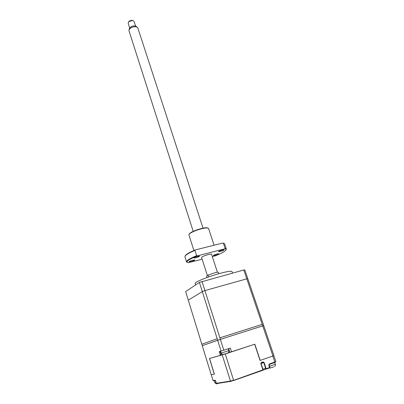 <?xml version="1.0" encoding="UTF-8"?>
<svg xmlns="http://www.w3.org/2000/svg" width="404" height="404" viewBox="0 0 404 404"><rect width="100%" height="100%" fill="white"/><g stroke="black" fill="none" stroke-linecap="round" stroke-linejoin="round"><path stroke-width="0.61" d="M208.843 276.871L208.257 275.043L214.539 272.862C216.837 272.256 218.104 272.074 218.347 272.311L218.801 273.715M207.085 277.498L206.646 276.129L208.257 275.043M195.581 284.977L195.127 283.517C193.95 282.376 208.212 276.528 220.195 273.331C227.412 271.417 231.346 270.826 232.007 271.554L232.017 271.589M185.653 291.602L201.828 344.238L217.175 338.719L199.419 282.416L185.653 291.602M202.02 281.442L219.882 337.825L262.236 324.387L243.799 269.988L199.419 282.416M243.799 269.988L244.829 269.958L263.216 324.109M215.463 380.482L215.175 380.214L213.085 380.578L211.297 374.766L214.373 374.144L209.535 358.464L225.255 353.954L233.557 380.154L230.457 381.068L230.866 381.351L262.883 369.877L260.792 363.58L261.196 362.59L263.161 361.913L264.07 362.444L266.165 368.726L266.135 369.135L265.701 368.913M222.21 354.914L230.457 381.068L216.362 383.305L216.827 383.558L230.866 381.351M265.625 369.231L269.614 367.918L268.817 365.034L269.852 367.423L269.099 364.509L274.669 362.55L274.836 362.095L272.796 356.076L260.05 360.444L254.672 344.248L225.255 353.954M233.684 380.517L262.853 370.286L263.09 369.786L260.969 363.509L261.196 362.59M261.181 362.999L263.135 362.322L263.161 361.913M263.145 362.322L264.07 362.444M273.826 355.621L275.856 361.595L274.75 362.509M218.508 382.967L216.807 383.558L216.61 383.27M216.382 383.305L215.175 380.214M213.085 380.578L213.57 380.821L215.473 380.492M220.236 354.757L221.059 354.515M264.706 364.347L264.342 364.418M265.059 365.413L264.681 365.474M264.63 365.307L264.968 365.135M264.741 365.66L265.1 365.534M220.377 355.318L221.235 355.076M222.195 354.808L230.654 352.126M272.958 356.015L273.902 355.586L263.716 325.589L262.741 325.876L272.958 356.015L260.201 360.388L254.823 344.198L227.023 353.227M231.548 351.879L230.331 348.071L223.806 350.202L220.372 339.37L217.66 340.259L221.074 351.076L219.221 351.626L220.412 355.419L209.454 358.489L214.292 374.16L211.216 374.781L202.268 345.673L220.372 339.37L263.716 325.589L247.819 278.755L246.793 278.826L262.741 325.876L220.372 339.37L204.924 290.597L246.793 278.826M223.806 350.202L221.074 351.076M224.265 354.116L221.256 355.141L220.069 351.374M220.357 355.247L221.205 354.97M221.165 354.848L220.306 355.091M221.256 355.141L220.412 355.419M270.084 368.029L273.599 366.994M215.413 380.401L214.201 380.639L215.034 380.24M218.993 383.219L216.822 383.8M223.639 354.394L227.619 353.101M202.303 291.562L217.66 340.259L202.268 345.673L188.284 300.162L202.303 291.562L204.924 290.597M261.12 363.464L263.741 362.56L265.595 368.307L262.969 369.226L260.964 363.494M263.009 370.185L265.514 369.306L265.595 368.307M262.969 369.226L263.07 369.726M260.974 363.302L263.741 362.56M128.77 21.665L129.139 21.175L132.022 20.22L132.663 20.412M134.057 21.367L132.608 20.407L128.76 21.675L128.184 23.245M129.396 28.649L129.492 28.341C131.138 26.204 133.285 25.497 135.926 26.215L136.269 26.477M137.865 28.073L137.052 27.073C133.78 26.184 131.118 27.063 129.073 29.709L129.012 30.886M191.036 261.61L189.097 261.807C189.34 261.373 190.572 260.838 192.794 260.196L194.723 260.004C194.481 260.439 193.248 260.974 191.036 261.61M195.763 257.818L193.804 258.005C194.051 257.545 195.324 256.989 197.612 256.333L199.561 256.146C199.308 256.606 198.041 257.166 195.763 257.818M220.301 251.52L218.488 251.692C218.761 251.227 220.044 250.667 222.336 250.005L224.139 249.834C223.856 250.298 222.579 250.864 220.301 251.52M215.079 255.394L213.287 255.581C213.549 255.136 214.797 254.596 217.019 253.954L218.806 253.773C218.534 254.217 217.291 254.757 215.079 255.394M208.575 228.462L207.691 227.987C206.505 227.836 204.601 228.068 201.985 228.679C195.869 230.28 191.637 232.053 189.274 233.982L188.91 234.82L193.895 250.525M189.117 234.158L189.491 233.583C191.774 231.709 195.864 230.002 201.768 228.452C204.293 227.861 206.136 227.639 207.287 227.785L208.02 228.053M187.113 262.317L186.527 261.888C186.315 260.651 189.683 258.575 196.627 255.676L197.177 255.904C188.097 259.752 185.118 262.004 188.239 262.671L202.151 259.232M196.627 255.676L194.95 250.394C190.168 252.389 187.032 254.076 185.552 255.454L184.921 256.757L186.496 261.807M194.95 250.394L195.278 249.945L222.867 243.016L223.968 243.37M185.143 255.909L185.774 255.035C187.264 253.646 190.436 251.95 195.278 249.945M222.867 243.016L223.397 243.243L225.119 248.399L226.321 248.96L226.119 249.717M224.639 243.91L223.397 243.243M225.119 248.399L224.806 248.839C226.285 249.016 226.528 249.586 225.528 250.551C223.927 251.985 220.549 253.737 215.393 255.808L212.307 256.606M197.177 255.904L224.806 248.839M217.397 272.245L211.534 254.232C211.358 253.954 210.262 254.055 208.252 254.555C204.222 255.712 202.005 256.686 201.591 257.474M268.817 365.034L269.216 364.049L275.856 361.595M269.821 367.438L269.7 367.872L269.852 367.423L266.165 368.726M260.792 363.58L263.09 369.786L262.878 370.281M263.065 369.806L262.938 370.241M269.216 364.049L269.185 364.459M269.099 364.509L268.988 364.953M265.711 367.362L265.317 367.438M265.186 367.029L265.574 366.953M218.539 382.962L216.827 383.558M228.649 348.622L229.841 352.359M274.397 366.504C275.174 366.357 275.503 365.605 275.392 364.236L269.483 366.317M216.029 382.219L214.761 382.462L214.221 380.709M226.543 353.384C228.204 353.242 228.972 352.318 228.841 350.616L221.215 353.081L220.624 351.207M232.007 271.554L232.512 273.079M260.999 363.494L261.075 363.055M265.307 367.413L265.701 367.337M215.625 380.906L216.362 383.305M275.392 364.236L274.801 362.489M269.529 367.948L270.039 367.892M214.761 382.472C215.438 383.618 216.11 384.022 216.786 383.684M228.841 350.616L228.245 348.753M221.215 353.081C222.599 354.702 221.882 354.661 224.776 353.954M129.139 21.175L128.76 21.675M132.022 20.22L132.608 20.407M134.032 21.281L135.582 26.058M129.492 28.341L129.073 29.709M135.926 26.215L137.052 27.073M137.825 27.942L203.045 228.169M129.002 30.85L193.218 231.346M201.581 257.444L207.404 275.619M128.174 23.215L129.699 27.962M208.56 228.427L214.08 245.223M207.287 227.785L207.691 227.987M185.774 255.035L185.552 255.454M224.619 243.849L226.321 248.96M189.491 233.583L189.274 233.982"/></g></svg>
